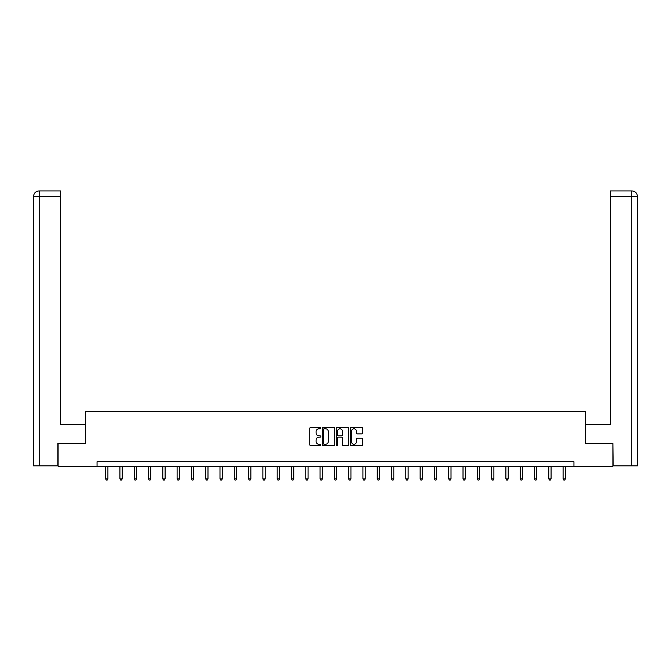 <?xml version="1.0" encoding="UTF-8"?>
<svg xmlns="http://www.w3.org/2000/svg" width="671" height="671" viewBox="0 0 671 671"><rect width="100%" height="100%" fill="white"/><g stroke="black" fill="none" stroke-linecap="round" stroke-linejoin="round"><path stroke-width="1.01" d="M320.839 428.157A0.629 0.629 0 0 0 320.21 427.528L310.648 427.528A0.897 0.897 0 0 0 309.75 428.425L309.75 444.621A0.897 0.897 0 0 0 310.648 445.519L320.21 445.519A0.629 0.629 0 0 0 320.839 444.89A0.629 0.629 0 0 0 320.21 444.261L318.968 444.261A2.877 2.877 0 0 1 316.091 441.384L316.091 440.033A2.877 2.877 0 0 1 318.968 437.157L320.21 437.157A0.629 0.629 0 0 0 320.839 436.519A0.629 0.629 0 0 0 320.21 435.89L318.968 435.89A2.877 2.877 0 0 1 316.091 433.013L316.091 431.663A2.877 2.877 0 0 1 318.968 428.786L320.21 428.786A0.629 0.629 0 0 0 320.839 428.157M361.786 433.869A0.897 0.897 0 0 0 362.684 432.971L362.684 428.425A0.897 0.897 0 0 0 361.786 427.528L351.176 427.528A0.897 0.897 0 0 0 350.27 428.425L350.27 444.621A0.897 0.897 0 0 0 351.176 445.519L361.786 445.519A0.897 0.897 0 0 0 362.684 444.621L362.684 439.128A0.897 0.897 0 0 0 361.786 438.23L357.249 438.23A0.897 0.897 0 0 0 356.343 439.128L356.343 441.853A2.407 2.407 0 0 1 353.936 444.261A2.407 2.407 0 0 1 351.537 441.853L351.537 431.193A2.407 2.407 0 0 1 353.936 428.786A2.407 2.407 0 0 1 356.343 431.193L356.343 432.971A0.897 0.897 0 0 0 357.249 433.869L361.786 433.869M60.583 190.933L39.052 190.933L60.583 190.933L60.583 196.427L39.186 196.427L39.186 465.85L57.832 465.85L57.832 443.397L85.418 443.397L85.418 411.323L585.582 411.323L585.582 443.397L612.891 443.397L612.891 466.303L573.948 466.303L573.948 461.723L97.052 461.723L97.052 466.303L573.948 466.303M58.109 443.397L58.109 466.303L97.052 466.303M334.712 428.425A0.897 0.897 0 0 0 333.814 427.528L323.196 427.528A0.897 0.897 0 0 0 322.298 428.425L322.298 444.621A0.897 0.897 0 0 0 323.196 445.519L333.814 445.519A0.897 0.897 0 0 0 334.712 444.621L334.712 428.425M337.186 427.528L347.804 427.528A0.897 0.897 0 0 1 348.702 428.425L348.702 444.621A0.897 0.897 0 0 1 347.804 445.519L343.258 445.519A0.897 0.897 0 0 1 342.361 444.621L342.361 438.054A0.897 0.897 0 0 0 341.455 437.157L338.444 437.157A0.897 0.897 0 0 0 337.547 438.054L337.547 444.89A0.629 0.629 0 0 1 336.917 445.519A0.629 0.629 0 0 1 336.288 444.89L336.288 428.425A0.897 0.897 0 0 1 337.186 427.528M324.185 428.786A0.629 0.629 0 0 0 323.556 429.415L323.556 443.632A0.629 0.629 0 0 0 324.185 444.261L325.494 444.261A2.877 2.877 0 0 0 328.371 441.384L328.371 431.663A2.877 2.877 0 0 0 325.494 428.786L324.185 428.786M342.361 431.235A2.407 2.407 0 0 0 339.954 428.836A2.407 2.407 0 0 0 337.547 431.235L337.547 434.993A0.897 0.897 0 0 0 338.444 435.89L341.455 435.89A0.897 0.897 0 0 0 342.361 434.993L342.361 431.235M105.624 466.303L105.624 478.876L107.914 478.876L107.914 466.303M107.914 478.876L107.226 480.067L106.312 480.067L105.624 478.876M85.326 443.397L85.326 424.609L60.583 424.609L60.583 196.427M39.186 465.85L33.55 465.85L33.55 196.427C33.877 193.089 35.714 191.26 39.044 190.933L39.052 190.933C35.706 191.26 33.869 193.097 33.55 196.427L33.55 410.862M39.186 190.933L40.419 190.933L39.186 190.933L39.186 196.427L33.55 196.427M585.674 443.397L585.674 424.609L610.417 424.609L610.417 190.933L631.948 190.933L610.417 190.933M637.45 465.85L637.45 410.862L637.45 465.85L613.168 465.85L612.891 443.397M631.814 190.933L630.581 190.933L631.814 190.933L631.814 196.427L610.417 196.427M631.814 465.85L631.814 196.427L637.45 196.427L637.45 410.862L637.45 196.427C637.123 193.089 635.286 191.26 631.956 190.933M119.916 466.303L119.916 478.876L122.214 478.876L122.214 466.303M122.214 478.876L121.526 480.067L120.604 480.067L119.916 478.876M134.217 466.303L134.217 478.876L136.507 478.876L136.507 466.303M136.507 478.876L135.819 480.067L134.905 480.067L134.217 478.876M148.509 466.303L148.509 478.876L150.799 478.876L150.799 466.303M150.799 478.876L150.111 480.067L149.197 480.067L148.509 478.876M162.81 466.303L162.81 478.876L165.1 478.876L165.1 466.303M165.1 478.876L164.412 480.067L163.498 480.067L162.81 478.876M177.102 466.303L177.102 478.876L179.392 478.876L179.392 466.303M179.392 478.876L178.704 480.067L177.79 480.067L177.102 478.876M191.394 466.303L191.394 478.876L193.693 478.876L193.693 466.303M193.693 478.876L193.005 480.067L192.082 480.067L191.394 478.876M205.695 466.303L205.695 478.876L207.985 478.876L207.985 466.303M207.985 478.876L207.297 480.067L206.383 480.067L205.695 478.876M219.987 466.303L219.987 478.876L222.277 478.876L222.277 466.303M222.277 478.876L221.589 480.067L220.675 480.067L219.987 478.876M234.288 466.303L234.288 478.876L236.578 478.876L236.578 466.303M236.578 478.876L235.89 480.067L234.976 480.067L234.288 478.876M248.58 466.303L248.58 478.876L250.87 478.876L250.87 466.303M250.87 478.876L250.182 480.067L249.268 480.067L248.58 478.876M262.873 466.303L262.873 478.876L265.171 478.876L265.171 466.303M265.171 478.876L264.483 480.067L263.56 480.067L262.873 478.876M277.173 466.303L277.173 478.876L279.463 478.876L279.463 466.303M279.463 478.876L278.775 480.067L277.861 480.067L277.173 478.876M291.466 466.303L291.466 478.876L293.755 478.876L293.755 466.303M293.755 478.876L293.068 480.067L292.153 480.067L291.466 478.876M305.766 466.303L305.766 478.876L308.056 478.876L308.056 466.303M308.056 478.876L307.368 480.067L306.454 480.067L305.766 478.876M320.059 466.303L320.059 478.876L322.348 478.876L322.348 466.303M322.348 478.876L321.661 480.067L320.746 480.067L320.059 478.876M334.351 466.303L334.351 478.876L336.649 478.876L336.649 466.303M336.649 478.876L335.961 480.067L335.039 480.067L334.351 478.876M348.652 466.303L348.652 478.876L350.941 478.876L350.941 466.303M350.941 478.876L350.254 480.067L349.339 480.067L348.652 478.876M362.944 466.303L362.944 478.876L365.234 478.876L365.234 466.303M365.234 478.876L364.546 480.067L363.632 480.067L362.944 478.876M377.245 466.303L377.245 478.876L379.534 478.876L379.534 466.303M379.534 478.876L378.847 480.067L377.932 480.067L377.245 478.876M391.537 466.303L391.537 478.876L393.827 478.876L393.827 466.303M393.827 478.876L393.139 480.067L392.225 480.067L391.537 478.876M405.829 466.303L405.829 478.876L408.127 478.876L408.127 466.303M408.127 478.876L407.44 480.067L406.517 480.067L405.829 478.876M420.13 466.303L420.13 478.876L422.42 478.876L422.42 466.303M422.42 478.876L421.732 480.067L420.818 480.067L420.13 478.876M434.422 466.303L434.422 478.876L436.712 478.876L436.712 466.303M436.712 478.876L436.024 480.067L435.11 480.067L434.422 478.876M448.723 466.303L448.723 478.876L451.013 478.876L451.013 466.303M451.013 478.876L450.325 480.067L449.411 480.067L448.723 478.876M463.015 466.303L463.015 478.876L465.305 478.876L465.305 466.303M465.305 478.876L464.617 480.067L463.703 480.067L463.015 478.876M477.307 466.303L477.307 478.876L479.606 478.876L479.606 466.303M479.606 478.876L478.918 480.067L477.995 480.067L477.307 478.876M491.608 466.303L491.608 478.876L493.898 478.876L493.898 466.303M493.898 478.876L493.21 480.067L492.296 480.067L491.608 478.876M505.9 466.303L505.9 478.876L508.19 478.876L508.19 466.303M508.19 478.876L507.502 480.067L506.588 480.067L505.9 478.876M520.201 466.303L520.201 478.876L522.491 478.876L522.491 466.303M522.491 478.876L521.803 480.067L520.889 480.067L520.201 478.876M534.493 466.303L534.493 478.876L536.783 478.876L536.783 466.303M536.783 478.876L536.095 480.067L535.181 480.067L534.493 478.876M548.786 466.303L548.786 478.876L551.084 478.876L551.084 466.303M551.084 478.876L550.396 480.067L549.474 480.067L548.786 478.876M563.086 466.303L563.086 478.876L565.376 478.876L565.376 466.303M565.376 478.876L564.688 480.067L563.774 480.067L563.086 478.876"/></g></svg>
